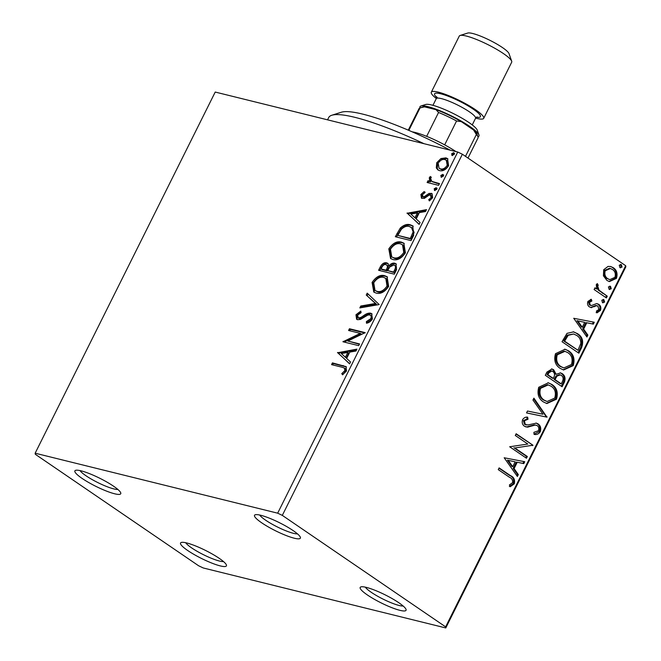 <?xml version="1.0" encoding="UTF-8"?>
<svg xmlns="http://www.w3.org/2000/svg" width="661" height="661" viewBox="0 0 661 661"><rect width="100%" height="100%" fill="white"/><g stroke="black" fill="none" stroke-linecap="round" stroke-linejoin="round"><path stroke-width="0.99" d="M113.535 486.182A25.622 4.487 -153.5 0 0 75.61 470.335A25.622 4.487 -153.5 0 0 82.096 478.407A25.622 4.487 -153.5 0 0 107.933 491.644A25.622 4.487 -153.5 0 0 120.732 492.833A25.622 4.487 -153.5 0 0 113.535 486.182M117.84 489.437A21.962 3.85 26.5 0 1 85.947 475.738A21.962 3.85 26.5 0 1 80.055 470.599M219.204 558.322A25.622 4.487 -153.5 0 0 181.279 542.466A25.622 4.487 -153.5 0 0 187.765 550.547A25.622 4.487 -153.5 0 0 213.602 563.775A25.622 4.487 -153.5 0 0 226.401 564.965A25.622 4.487 -153.5 0 0 219.204 558.322M223.509 561.577A21.962 3.85 26.5 0 1 191.616 547.878A21.962 3.85 26.5 0 1 185.724 542.739M398.839 602.749A25.622 4.487 -153.5 0 0 360.914 586.902A25.622 4.487 -153.5 0 0 367.4 594.974A25.622 4.487 -153.5 0 0 393.245 608.203A25.622 4.487 -153.5 0 0 406.036 609.392A25.622 4.487 -153.5 0 0 398.839 602.749M403.144 606.005A21.962 3.85 26.5 0 1 371.259 592.306A21.962 3.85 26.5 0 1 365.359 587.166M293.17 530.609A25.622 4.487 -153.5 0 0 255.245 514.762A25.622 4.487 -153.5 0 0 261.731 522.834A25.622 4.487 -153.5 0 0 287.576 536.071A25.622 4.487 -153.5 0 0 300.367 537.261A25.622 4.487 -153.5 0 0 293.17 530.609M297.483 533.865A21.962 3.85 26.5 0 1 265.59 520.166A21.962 3.85 26.5 0 1 259.69 515.026M203.266 567.973L445.778 627.95L445.621 626.868L282.313 515.382L277.67 513.184L35.157 453.206L35.314 454.289L198.622 565.775L203.266 567.973M445.621 626.868L625.686 265.705L625.843 266.796L445.778 627.95M436.301 167.911L436.731 162.763L440.953 158.549L445.878 157.872L447.489 158.574L448.621 165.696C445.803 169.827 442.771 171.463 439.532 170.612L437.879 169.902L436.301 167.911L437.26 168.572L437.689 163.416L436.731 162.763M438.607 185.336L427.122 182.494L427.989 180.759L429.675 181.172L429.295 177.685L430.344 176.462L431.154 177.594L430.559 178.321L431.807 181.395L439.474 183.601L438.607 185.336M432.368 181.783L439.284 183.973M420.917 194.474L424.222 191.525L424.701 192.789L422.387 194.714L423.098 196.771L424.345 196.614L429.105 193.376L432.063 193.623L432.658 197.73L429.32 200.911L428.749 199.655L431.146 197.573L430.352 194.995L429.055 195.135L424.329 198.407L421.421 198.151L420.917 194.474L421.883 195.127L425.188 192.186M424.056 197.432L422.685 196.598L424.056 197.432L425.304 197.275L424.345 196.614M431.798 195.863L430.352 194.995M413.662 235.357L411.051 240.604L395.328 236.721L400.277 228.07C403.879 224.847 407.217 223.765 410.316 224.823L412.77 225.872L413.662 235.357M394.311 274.175L378.596 270.291L380.182 267.094C382.017 263.689 384.181 262.277 386.677 262.863L387.734 263.326L388.965 265.805C390.957 263.599 392.89 262.748 394.757 263.235L395.964 263.756L396.559 269.663L394.311 274.175M379.166 304.564L359.84 307.91L360.782 306.018L375.44 303.482L366.252 295.037L367.194 293.154L379.166 304.564M359.543 343.918L358.675 345.653L342.952 341.77L360.303 333.384L348.587 330.483L349.446 328.748L365.169 332.632L347.843 341.026L359.543 343.918M342.018 367.219L331.558 364.632L332.425 362.889L346.05 366.624L346.488 371.011L342.547 374.82L341.778 373.639L344.868 370.631L344.455 368.078L342.018 367.219M277.67 513.184L457.734 152.03L215.222 92.053L35.157 453.206M337.474 352.767L356.94 349.124L355.998 351.016L349.809 352.09L346.645 358.427L350.528 361.997L349.586 363.889L337.614 352.478M372.424 318.974C370.747 321.51 368.764 322.923 366.467 323.204L366.368 321.593L370.755 318.701C371.523 316.578 371.16 315.305 369.664 314.892L367.838 315.074L360.46 319.412L357.618 319.709L356.601 319.271L355.965 314.768L360.799 311.075L361.088 312.67L357.56 315.19L358.419 317.958L360.972 317.412L363.608 315.661C366.087 313.735 368.4 312.909 370.548 313.157L371.639 313.628L372.424 318.974M371.284 315.834L369.664 314.892M359.377 318.619L357.865 317.718L359.377 318.619L361.931 318.073L360.972 317.412M376.134 293.087L373.812 292.079L372.077 282.454C376.026 276.719 380.24 274.464 384.719 275.703L387.073 276.719L388.668 286.403C384.743 292.046 380.571 294.269 376.134 293.087M392.874 259.517L390.552 258.509L388.817 248.883C392.758 243.149 396.972 240.901 401.45 242.133L403.813 243.149L405.408 252.833C401.483 258.476 397.302 260.707 392.874 259.517M407.019 213.28L426.485 209.644L425.544 211.528L419.347 212.602L416.19 218.948L420.074 222.509L419.132 224.401L407.159 212.991M434.756 190.558L434.17 188.79L436.202 187.666L436.789 189.434L434.393 190.401M441.391 177.247L440.804 175.471L442.837 174.355L443.424 176.123L441.027 177.09M452.215 155.542L451.628 153.773L453.661 152.65L454.247 154.418L451.851 155.385M603.419 275.786L603.716 269.713L608.07 266.416L610.723 266.532L613.284 267.713C616.787 270.043 617.837 273.604 616.432 278.388L609.401 281.586L606.93 280.446L603.419 275.786M606.401 297.929L594.123 289.543L594.983 287.808L596.792 289.039L596.272 284.635L597.354 283.602L598.246 285.321L597.643 285.949L599.064 290.22L607.269 296.194L606.401 297.929M595.668 305.506L597.18 305.77L595.668 305.506L590.752 307.448L591.653 307.671L589.48 306.935C587.662 305.737 587.133 303.903 587.902 301.424L591.322 299.268L591.868 301.003L589.472 302.35L590.281 305.151L591.603 305.498L596.561 303.606L598.742 304.333C600.725 305.663 601.303 307.695 600.469 310.422L597.023 312.86L596.379 311.083L598.858 309.588L597.941 306.117L596.561 305.729L590.876 307.572M590.554 299.45L590.975 300.78L588.571 302.127L589.389 304.936L591.603 305.498M581.465 347.959L578.846 353.197L562.032 341.729L567.022 333.351L573.624 331.872L577.582 333.714C582.556 336.771 583.853 341.514 581.465 347.959L580.565 347.736L578.094 352.685M562.106 386.768L545.3 375.291L546.887 372.102L551.968 368.97L553.645 369.747L556.165 374.3L560.569 372.903L562.247 373.672C565.006 375.588 565.717 378.456 564.362 382.256L562.106 386.768M546.961 417.157L526.544 412.918L527.486 411.026L542.97 414.24L532.956 400.045L533.898 398.153L546.961 417.157L526.561 412.885M527.338 456.511L526.47 458.247L509.664 446.77L527.825 444.043L515.291 435.483L516.15 433.748L532.964 445.225L514.828 447.976L527.338 456.511L526.437 456.288L525.718 457.734M509.449 477.267L498.262 469.632L499.129 467.897L510.482 475.647C513.878 477.035 515.159 479.754 514.308 483.794L510.242 486.736L509.391 484.976L512.581 482.637C512.812 479.936 511.771 478.151 509.449 477.267M625.686 265.705L462.378 154.228L282.313 515.382M504.178 457.767L524.743 461.725L523.801 463.609L517.249 462.254L514.093 468.591L518.323 474.59L517.381 476.482L504.178 457.767M540.252 431.765C538.55 434.12 536.476 434.979 534.047 434.335L533.898 432.335L538.467 430.716C539.219 428.46 538.789 426.758 537.186 425.618L535.253 425.056L527.552 427.155L524.553 426.295C522.355 424.833 521.719 422.602 522.636 419.586C523.999 417.694 525.669 416.884 527.66 417.165L528.015 419.231L524.355 420.784L525.346 424.511L528.04 424.94L536.402 423.139L538.079 423.891C540.582 425.643 541.309 428.27 540.252 431.765L539.351 431.542L534.038 434.186M543.392 401.921C538.533 398.773 536.988 393.89 538.756 387.263L548.341 382.818L551.968 384.504C556.826 387.668 558.33 392.568 556.496 399.194L546.87 403.541L543.392 401.921M560.123 368.351C555.265 365.203 553.72 360.319 555.488 353.693L565.081 349.248L568.7 350.933C573.558 354.098 575.07 358.997 573.227 365.624L563.61 369.97L560.123 368.351M573.723 318.288L594.28 322.238L593.338 324.13L586.794 322.766L583.638 329.104L587.869 335.102L586.927 336.994L573.723 318.288M602.477 302.614L601.799 300.21L603.923 299.722L604.6 302.127L602.477 302.614L603.022 302.87M603.377 299.466L603.923 299.722L603.022 299.499L603.7 301.903L604.6 302.127M609.112 289.303L608.434 286.899L610.557 286.411L611.235 288.816L609.112 289.303L609.657 289.559M610.012 286.155L610.557 286.411L609.657 286.188L610.343 288.593L611.235 288.816M619.935 267.598L619.258 265.201L621.381 264.706L622.059 267.11L619.935 267.598L620.481 267.854M620.836 264.45L621.381 264.706L620.481 264.483L621.158 266.887L622.059 267.11M457.734 152.03L462.378 154.228M498.981 468.186L509.581 475.424C512.977 476.812 514.258 479.531 513.415 483.571L514.308 483.794M513.415 483.571L509.35 486.513M523.826 461.535L522.901 463.386L523.801 463.609M522.901 463.386L517.249 462.254M516.357 462.031L513.192 468.368L514.093 468.591M513.192 468.368L517.423 474.367L518.323 474.59M517.423 474.367L516.786 475.639M515.159 461.816L507.4 460.172L511.837 466.451L512.738 466.674L515.159 461.816L508.301 460.395L512.738 466.674M507.4 460.172L508.301 460.395M516.01 434.046L532.964 445.225M532.064 445.002L531.865 445.398L532.766 445.621M531.865 445.398L514.828 447.976M513.928 447.753L526.437 456.288M536.187 425.155L535.253 425.056M534.361 424.833L526.66 426.932L527.552 427.155M526.66 426.932L525.693 426.89M526.8 417.198L527.114 419.008L528.015 419.231M527.114 419.008L523.454 420.561L524.355 420.784M523.454 420.561L524.446 424.288L525.346 424.511M524.446 424.288L526.371 424.973M535.939 423.04L538.079 423.891M537.178 423.676C539.69 425.428 540.409 428.047 539.351 431.542M533.592 398.773L546.209 416.645L547.101 416.868M547.895 382.719L551.968 384.504M551.067 384.281C555.926 387.445 557.438 392.345 555.595 398.971L556.496 399.194M555.595 398.971L546.432 403.417M548.217 384.9L547.316 384.677L539.616 388.139C538.194 393.493 539.442 397.426 543.35 399.955L547.126 401.508L554.744 398.071C556.248 392.717 555.033 388.775 551.1 386.231L548.217 384.9L540.516 388.362C539.095 393.716 540.343 397.649 544.251 400.178L547.126 401.508M539.616 388.139L540.516 388.362M543.35 399.955L544.251 400.178M551.505 368.879L553.645 369.747M552.753 369.524L555.273 374.085L556.165 374.3M560.115 372.812L562.247 373.672M561.346 373.448C564.114 375.365 564.816 378.232 563.461 382.033L564.362 382.256M563.461 382.033L561.354 386.255M560.28 374.903L559.38 374.68L556.116 375.861L554.1 379.364L560.354 383.636L561.247 383.859L562.238 381.868C563.651 379.133 563.362 376.977 561.379 375.407L560.28 374.903L557.016 376.084L555 379.588L561.247 383.859M551.753 371.003L550.861 370.78L547.886 372.713L546.986 374.514L552.381 378.191L553.274 378.414L553.72 377.53C555.025 374.936 554.728 372.928 552.811 371.499L551.753 371.003L548.787 372.936L547.886 374.737L553.274 378.414M547.886 372.713L548.787 372.936M546.986 374.514L547.886 374.737M554.1 379.364L555 379.588M556.116 375.861L557.016 376.084M564.634 349.148L568.7 350.933M567.807 350.71C572.657 353.875 574.169 358.774 572.335 365.401L573.227 365.624M572.335 365.401L563.172 369.846M564.957 351.33L564.056 351.107L556.355 354.569C554.934 359.923 556.182 363.864 560.09 366.384L563.866 367.937L571.476 364.508C572.98 359.146 571.765 355.205 567.832 352.668L564.957 351.33L557.256 354.792C555.835 360.146 557.074 364.079 560.982 366.607L563.866 367.937M556.355 354.569L557.256 354.792M560.09 366.384L560.982 366.607M573.186 331.772L577.582 333.714M576.681 333.491C581.663 336.548 582.952 341.291 580.565 347.736M573.624 333.995L567.254 335.127L563.726 340.944L577.987 350.289L580.804 343.489C580.812 339.704 579.449 337.027 576.706 335.449L573.624 333.995L568.154 335.35L564.626 341.167L577.987 350.289M563.726 340.944L564.626 341.167M567.254 335.127L568.154 335.35M593.371 322.047L592.446 323.907L593.338 324.13M592.446 323.907L586.794 322.766M585.902 322.543L582.738 328.889L583.638 329.104M582.738 328.889L586.968 334.879L587.869 335.102M586.968 334.879L586.332 336.16M584.704 322.328L576.946 320.692L581.383 326.964L582.283 327.187L584.704 322.328L577.846 320.916L582.283 327.187M576.946 320.692L577.846 320.916M590.975 300.78L591.868 301.003M588.571 302.127L589.472 302.35M589.389 304.936L590.711 305.275M596.957 303.639L598.742 304.333M597.841 304.11C599.824 305.44 600.403 307.472 599.568 310.199L600.469 310.422M599.568 310.199L596.123 312.636M593.479 306.489L594.371 306.712M603.7 301.903L602.584 302.68M594.842 288.097L596.792 289.039M596.776 283.999L597.354 285.106L598.246 285.321M597.354 285.106L596.743 285.734L597.643 285.949M596.743 285.734L598.164 290.005L599.064 290.22M598.164 290.005L607.269 296.194M606.368 295.971L605.65 297.417M610.343 288.593L609.219 289.369M610.277 266.433L613.284 267.713M612.383 267.49C615.887 269.82 616.944 273.381 615.531 278.174L616.432 278.388M615.531 278.174L608.971 281.47M610.384 268.515L609.492 268.3L604.328 270.523C603.402 274.133 604.261 276.785 606.914 278.496L609.806 279.628L614.92 277.364C615.895 273.786 615.061 271.15 612.425 269.457L610.384 268.515L605.22 270.746C604.303 274.356 605.162 277.009 607.806 278.719L609.806 279.628M604.328 270.523L605.22 270.746M606.914 278.496L607.806 278.719M621.158 266.887L620.043 267.664M332.706 364.913L333.384 363.55L332.425 362.889M333.384 363.55L346.438 366.971M342.927 374.589L341.778 373.639M342.737 374.3L345.034 372.366L344.067 371.713M345.034 372.366L345.827 371.284L344.868 370.631M345.827 371.284L345.414 368.739L344.455 368.078M338.581 353.131L356.494 350.024M349.661 363.732L338.432 353.42M345.406 357.287L346.364 357.948L348.785 353.09L347.826 352.437L341.332 353.561L345.406 357.287L347.826 352.437M344.084 342.043L343.142 341.398M344.108 342.051L361.27 334.036L360.303 333.384M349.727 330.764L350.413 329.401L349.446 328.748M350.413 329.401L364.979 333.004M359.353 344.29L347.843 341.026M367.367 322.948L366.368 321.593M367.334 322.246L371.713 319.362L370.755 318.701M371.713 319.362C372.482 317.23 372.118 315.958 370.623 315.545M357.122 319.552L356.923 315.429L355.965 314.768M356.923 315.429L360.972 312.033M361.931 318.073L364.566 316.313L363.608 315.661M364.566 316.313C367.053 314.396 369.367 313.562 371.507 313.818L370.548 313.157M371.507 313.818L372.085 314.008M361.245 307.662L361.741 306.671L360.782 306.018M361.741 306.671L376.398 304.134L375.44 303.482M376.398 304.134L366.252 295.037M367.21 295.698L368.078 293.963M374.291 292.377L373.035 283.106L372.077 282.454M373.035 283.106C376.985 277.372 381.199 275.125 385.677 276.356L384.719 275.703M385.677 276.356L387.536 277.075M375.035 290.493L377.952 292.005C381.488 292.972 384.834 291.212 387.99 286.717L386.735 278.925L383.843 277.438C380.29 276.463 376.919 278.24 373.729 282.776L375.035 290.493L376.993 291.344C380.529 292.311 383.876 290.551 387.024 286.064L385.776 278.273M387.99 286.717L387.024 286.064M377.952 292.005L376.993 291.344M379.736 270.572L381.149 267.755C382.983 264.342 385.14 262.929 387.635 263.516L386.677 262.863M387.635 263.516L388.172 263.689M394.757 263.235L395.716 263.888C393.849 263.4 391.915 264.26 389.924 266.457L388.965 265.805M395.716 263.888L396.41 264.119M395.518 270.713L394.559 270.052C395.964 267.3 395.741 265.606 393.89 264.97L389.726 267.003L387.718 270.597L394.526 272.696L395.518 270.713C396.922 267.961 396.699 266.259 394.848 265.623M387.511 269.969L386.553 269.308C387.858 266.714 387.619 265.144 385.834 264.598C384.355 264.243 383.066 265.094 381.967 267.151L381.075 268.953L382.033 269.605L387.073 270.853L387.511 269.969C388.825 267.366 388.585 265.796 386.792 265.259M387.553 265.59L385.834 264.598M387.073 270.853L386.107 270.2L386.553 269.308M381.075 268.953L386.107 270.2M395.567 265.937L393.89 264.97M394.526 272.696L393.568 272.043L394.559 270.052M387.718 270.597L393.568 272.043M391.031 258.806L389.775 249.536L388.817 248.883M389.775 249.536C393.725 243.802 397.93 241.554 402.417 242.794L401.45 242.133M402.417 242.794L404.276 243.504M391.775 256.922L394.691 258.434C398.228 259.401 401.574 257.641 404.722 253.146L403.466 245.355L400.583 243.868C397.03 242.893 393.659 244.669 390.461 249.205L391.775 256.922L393.733 257.782C397.269 258.748 400.607 256.98 403.764 252.494L402.508 244.702M404.722 253.146L403.764 252.494M394.691 258.434L393.733 257.782M396.476 237.002L401.244 228.723L400.277 228.07M401.244 228.723C404.838 225.5 408.184 224.418 411.274 225.475L410.316 224.823M411.274 225.475L413.249 226.227M397.806 235.382L411.266 239.125L414.108 232.515L412.414 228.078L409.448 226.558C406.912 225.682 404.202 226.607 401.31 229.35L397.806 235.382L410.299 238.472L413.15 231.862L411.456 227.417M411.266 239.125L410.299 238.472M414.108 232.515L413.15 231.862M408.126 213.643L426.039 210.545M419.206 224.244L407.977 213.933M414.951 217.808L415.909 218.46L418.33 213.602L417.372 212.949L410.878 214.073L414.951 217.808L417.372 212.949M425.304 197.275L430.063 194.028L429.105 193.376M430.063 194.028L432.12 193.896L431.162 193.243M429.865 200.647L428.749 199.655M429.708 200.316L432.104 198.226L431.146 197.573M432.104 198.226L431.319 195.648M421.949 198.424L421.883 195.127M435.012 190.591L435.128 189.443L434.17 188.79M435.128 189.443L437.161 188.319M428.27 182.775L428.948 181.411L427.989 180.759M428.948 181.411L430.642 181.833L429.675 181.172M430.642 181.833L430.253 178.338L429.295 177.685M430.253 178.338L431.303 177.115M441.647 177.28L441.763 176.132L440.804 175.471M441.763 176.132L443.795 175.008M437.689 163.416L441.92 159.21L440.953 158.549M441.92 159.21L446.844 158.533L445.878 157.872M446.844 158.533L447.951 158.937M438.392 170.191L437.26 168.572M439.086 168.307L441.366 169.53C443.762 170.208 446.026 169.034 448.166 166.01L447.266 160.821L445.027 159.615C442.622 158.937 440.325 160.102 438.144 163.11L439.086 168.307L440.408 168.877C442.796 169.555 445.068 168.381 447.208 165.357L446.299 160.169M448.166 166.01L447.208 165.357M441.366 169.53L440.408 168.877M452.471 155.575L452.587 154.426L451.628 153.773M452.587 154.426L454.619 153.302M423.982 143.685A109.792 19.243 -153.5 0 0 331.805 115.254A109.792 19.243 -153.5 0 0 328.707 117.534L327.559 119.831M331.805 115.254L341.365 112.221A102.472 17.963 26.5 0 1 450.215 150.171M412.175 131.836A32.943 5.775 26.5 0 1 426.659 136.348A32.943 5.775 26.5 0 1 444.671 144.858A32.943 5.775 26.5 0 1 455.95 151.592M424.511 106.842L420.041 107.908A32.943 5.775 -153.5 0 0 419.958 107.933L422.825 107.024A30.745 5.387 26.5 0 1 424.511 106.842L436.012 109.685A30.745 5.387 26.5 0 1 461.287 121.624L473.59 130.019A30.745 5.387 26.5 0 1 476.978 134.018L477.977 136.86A32.943 5.775 -153.5 0 0 476.374 134.514L473.59 130.019M408.829 130.391L420.041 107.908A32.943 5.775 -153.5 0 1 420.925 106A32.943 5.775 -153.5 0 1 469.682 126.375A32.943 5.775 -153.5 0 1 478.936 134.918A32.943 5.775 -153.5 0 1 477.944 136.786M426.659 136.348L438.557 112.486L436.012 109.685M465.493 156.343L476.374 134.514M461.287 121.624L456.569 120.996A32.943 5.775 -153.5 0 0 438.557 112.486M444.671 144.858L456.569 120.996M467.988 158.053L477.986 138.009A32.943 5.775 -153.5 0 0 477.977 136.86M419.958 107.933A32.943 5.775 -153.5 0 0 419.033 108.619L408.291 130.159M460.106 35.471L467.757 33.05A23.424 4.106 26.5 0 1 502.426 47.542A23.424 4.106 26.5 0 1 509.011 53.615L511.68 61.184A29.282 5.131 -153.5 0 0 503.451 53.591A29.282 5.131 -153.5 0 0 460.106 35.471A29.282 5.131 -153.5 0 0 459.279 36.082L431.311 92.193A29.282 5.131 -153.5 0 0 436.334 98.489M420.925 106L425.701 104.479A29.282 5.131 26.5 0 1 469.046 122.599A29.282 5.131 26.5 0 1 477.275 130.192L478.936 134.918M475.656 118.096A29.282 5.131 -153.5 0 0 483.712 118.319A29.282 5.131 -153.5 0 0 475.474 109.701A29.282 5.131 -153.5 0 0 448.1 95.407A29.282 5.131 -153.5 0 0 431.311 92.193M483.712 118.319L511.688 62.208A29.282 5.131 -153.5 0 0 511.68 61.184M509.581 475.424L510.482 475.647M530.246 425.882L531.138 426.105M554.538 378.489L555.438 378.712M564.296 339.804L565.196 340.027M602.245 293.154L603.138 293.377M344.001 366.169L343.034 365.516M381.149 267.755L380.182 267.094M397.996 233.953L397.038 233.3M412.191 237.258L411.233 236.605M427.353 195.83L426.395 195.177M436.574 183.295L435.616 182.643M436.541 97.258A25.622 4.487 26.5 0 1 444.101 94.763A25.622 4.487 26.5 0 1 473.226 109.148A25.622 4.487 26.5 0 1 476.515 117.187M477.118 116.923L475.556 118.278A21.962 3.85 -153.5 0 0 469.376 111.816A21.962 3.85 -153.5 0 0 448.844 101.092A21.962 3.85 -153.5 0 0 436.252 98.679L436.392 96.622L437.739 98.101M590.926 305.448L590.033 305.225M432.947 105.322L436.252 98.679M472.243 124.912L475.556 118.278"/></g></svg>
